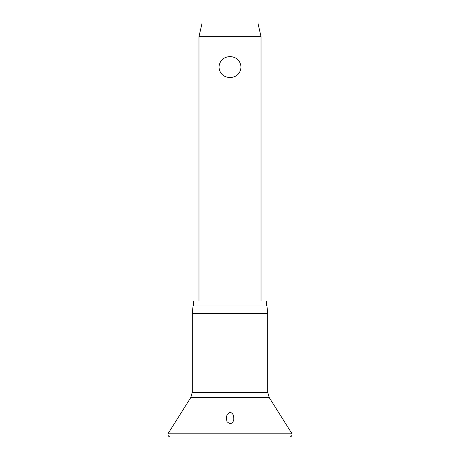 <?xml version="1.0" encoding="UTF-8"?>
<svg xmlns="http://www.w3.org/2000/svg" width="460" height="460" viewBox="0 0 460 460"><rect width="100%" height="100%" fill="white"/><g stroke="black" fill="none" stroke-linecap="round" stroke-linejoin="round"><path stroke-width="0.69" d="M233.714 417.829C234.082 420.791 232.846 422.832 230 423.953L227.039 421.751L226.28 418.255L227.056 414.558L230 412.131C232.57 413.166 233.806 415.069 233.714 417.829L233.72 418.255M230 313.398L192.274 313.398L192.274 392.322L267.726 392.322L267.726 313.398L230 313.398M267.726 313.398L266.944 305.952L193.056 305.952L192.274 313.398M266.449 305.952L266.449 300.984L193.551 300.984L193.551 305.952M198.973 36.651L202.078 23L257.922 23L261.027 36.651L198.973 36.651L198.973 300.984M230 77.602C223.336 77.096 219.656 73.583 218.96 67.074C219.656 60.565 223.336 57.051 230 56.545C236.664 57.051 240.344 60.565 241.04 67.074C240.344 73.583 236.664 77.096 230 77.602M291.669 433.193L168.331 433.193L167.952 434.516C168.095 436.028 168.923 436.85 170.43 437L289.57 437C291.077 436.85 291.904 436.028 292.048 434.516L291.669 433.193L269.255 397.618L190.745 397.618L168.331 433.193M190.745 397.618L192.274 392.322M261.027 36.651L261.027 300.984M267.726 392.322L269.255 397.618"/></g></svg>
